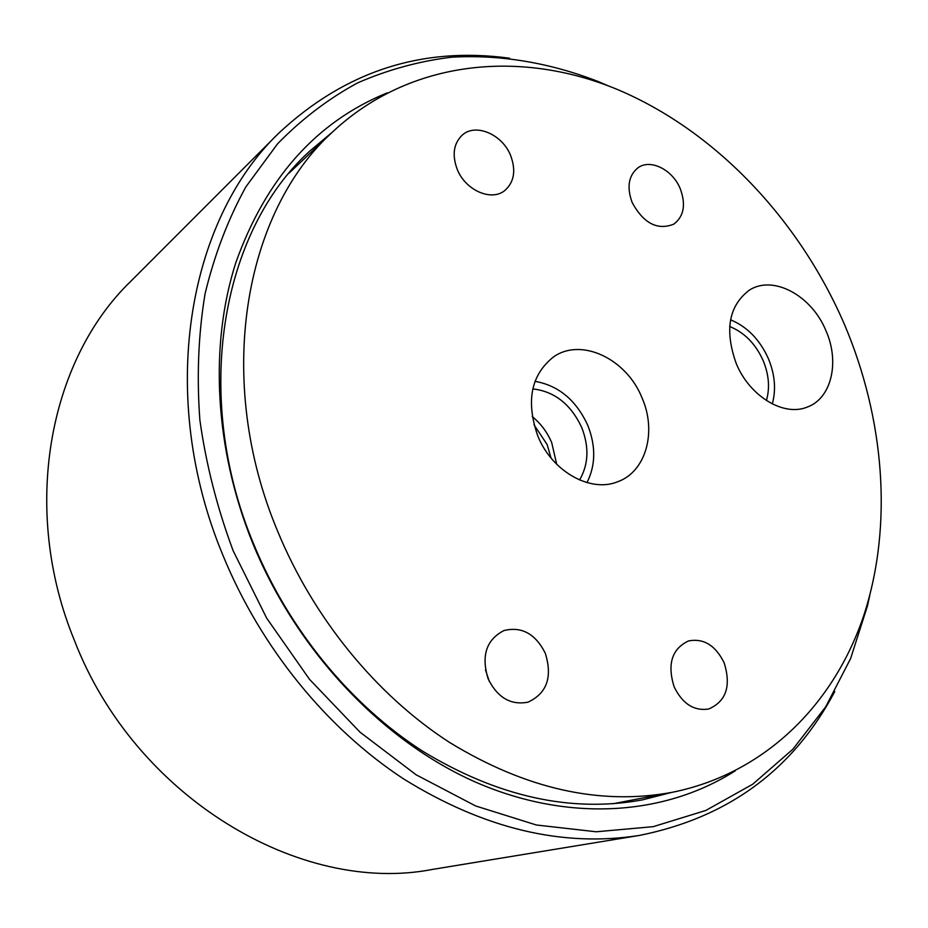 <?xml version="1.0" encoding="UTF-8"?>
<svg xmlns="http://www.w3.org/2000/svg" width="928" height="928" viewBox="0 0 928 928"><rect width="100%" height="100%" fill="white"/><g stroke="black" fill="none" stroke-linecap="round" stroke-linejoin="round"><path stroke-width="1.39" d="M278.736 133.191L130.558 281.532C48.592 360.644 20.474 509.518 74.437 640.471C134.804 797.187 300.289 895.218 432.436 869.42L639.322 835.444C562.298 847.496 483.697 828.634 403.529 778.859C326.795 728.538 260.78 647.64 223.01 555.478C156.913 397.033 186.888 221.258 278.736 133.191C345.042 71.305 421.973 46.319 509.518 58.209M735.278 770.785C665.306 815.422 569.293 822.962 475.704 782.176C382.382 741.031 296.995 651.259 252.88 543.599C214.414 448.816 209.264 345.355 235.84 262.601C265.93 178.362 316.378 121.788 387.185 92.881M332.363 132.147L309.384 151.438C221.235 231.443 191.725 396.117 253.727 544.214C288.968 629.996 350.83 705.083 422.6 751.158C497.64 796.711 570.894 812.963 642.362 799.901L671.42 792.466M608.281 85.852L598.363 81.594C550.49 62.942 500.737 54.358 451.623 57.188C419.12 61.167 387.788 69.728 357.64 82.882C328.489 98.681 301.809 118.981 277.588 143.805L245.908 186.806C228.033 219.24 214.403 254.933 205.042 293.898C198.36 334.347 196.643 376.408 199.88 420.082C206.028 464.139 217.129 507.709 233.172 550.814L266.684 618.164L309.546 679.377L360.041 732.192L416.15 774.81L475.67 805.968L536.396 825.004L596.205 831.778L653.219 826.662L705.825 810.457L752.712 784.218L792.895 749.221L825.676 706.858L850.616 658.555L867.506 605.74L869.826 595.196M680.27 188.767C672.672 169.72 650.412 158.514 637.965 167.794C628.488 175.612 626.574 187.224 632.212 202.652C643.696 223.497 657.592 230.643 673.879 224.1C683.936 216.34 686.059 204.554 680.27 188.767M489.323 681.477L485.472 669.9M545.316 653.277C535.514 633.812 521.733 626.238 503.985 630.541C486.295 639.67 481.017 655.771 488.14 678.844C497.536 697.682 510.818 705.454 527.962 702.171C546.894 693.413 552.682 677.115 545.316 653.277M724.118 662.731C715.465 645.308 703.598 638.046 688.495 640.946C671.872 648.869 667.081 664.181 674.134 686.859C682.509 703.842 694.04 711.231 708.714 709.004C726.23 701.359 731.357 685.931 724.118 662.731M510.632 155.533C502.419 134.456 475.844 122.879 462.422 134.954C453.595 143.341 451.866 154.802 457.226 169.348C465.392 190.252 491.283 201.654 504.67 190.623C514.193 182.248 516.177 170.555 510.632 155.533M642.048 397.903C626.609 358.904 581.311 337.189 553.517 356.909C530.944 374.924 525.712 401.279 537.811 435.986C551.94 471.436 590.428 493 617.63 481.771C645.934 471.807 657.024 431.798 642.048 397.903M586.972 482.606C595.718 465.241 595.962 446.101 587.714 425.21C576.126 400.13 558.54 385.503 534.98 381.338M579.548 479.973C588.584 464.487 589.303 446.971 581.682 427.425C570.836 404.272 554.526 391.419 532.788 388.902M556.719 464.29L551.719 442.668C547.253 432.181 540.757 423.493 532.231 416.602M551.046 458.038L547.149 444.547L534.006 424.838M825.955 330.728C811.664 295.464 772.966 274.514 749.151 290.278C728.724 305.915 724.42 330.322 736.229 363.498C749.569 396.291 783.742 416.881 807.14 407.114C831.465 398.553 839.968 362.117 825.955 330.728M772.293 403.935C776.226 389.621 774.926 374.541 768.407 358.684C759.858 339.706 747.237 326.749 730.556 319.8M766.412 400.548C770.008 387.974 768.929 374.657 763.164 360.621C755.601 343.836 744.442 332.479 729.675 326.517M277.576 531.06C313.618 618.616 376.675 695.362 449.581 742.446C525.793 788.997 599.964 805.62 672.092 792.338C765.136 773.674 834.214 704.155 863.968 614.928C893.165 525.074 884.488 418.632 844.283 324.023C798.985 219.379 715.604 131.022 617.758 89.633C520.132 49.091 409.944 59.833 332.85 131.683C243.739 212.245 214.136 379.83 277.576 531.06M834.748 691.569C793.394 769.66 728.26 817.614 639.322 835.444M612.944 803.764L672.092 792.338M289.107 173.095L332.85 131.683"/></g></svg>
